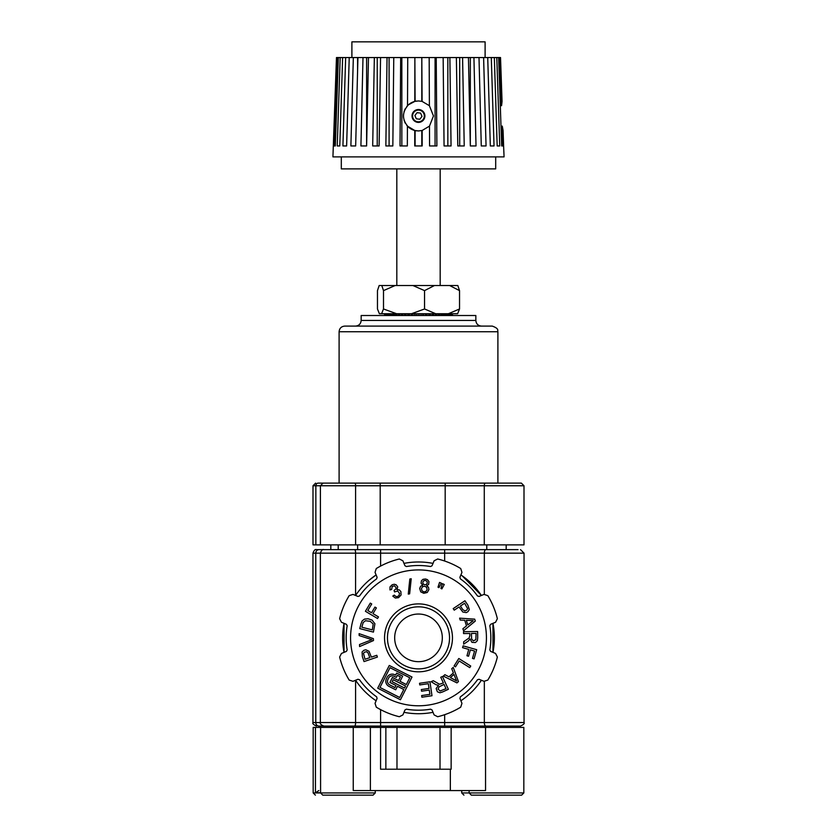 <?xml version="1.0" encoding="UTF-8"?>
<svg xmlns="http://www.w3.org/2000/svg" width="837" height="837" viewBox="0 0 837 837"><rect width="100%" height="100%" fill="white"/><g stroke="black" fill="none" stroke-linecap="round" stroke-linejoin="round"><path stroke-width="1.26" d="M414.179 111.143A6.445 6.445 -90 0 0 418.458 122.39A6.445 6.445 -90 0 0 424.893 115.956A6.445 6.445 -90 0 0 414.179 111.143M418.458 109.511L418.458 109.511A6.445 6.445 90 0 1 424.903 115.956A6.445 6.445 90 0 1 418.458 122.39L418.458 122.39M414.556 111.572A5.869 5.869 90 0 1 424.202 114.774A5.869 5.869 90 0 1 416.606 121.522A5.869 5.869 90 0 1 414.556 111.572M417.067 112.671L420.603 113.11L421.994 116.395L419.839 119.241L416.303 118.802L414.922 115.516L417.067 112.671L414.922 115.516L416.313 118.802L419.85 119.241M500.285 105.514L501.562 105.692L502.054 101.403L501.562 105.692L499.898 57.554L500.526 57.554L502.054 101.403L500.526 57.554M502.953 145.952L501.656 145.952L502.953 145.952L502.273 126.115L503.068 130.488L502.273 126.115L500.986 126.293L500.306 105.514M503.068 130.488L503.612 145.952L503.068 130.488M501.656 145.952L498.643 57.554L496.791 57.554L499.731 145.952L497.188 145.952L494.332 57.554L491.309 57.554L494.039 145.952L490.325 145.952L487.72 57.554L483.608 57.554L486.056 145.952L481.275 145.952L479.005 57.554L473.93 57.554L476.023 145.952L470.321 145.952L468.448 57.554L462.579 57.554L464.232 145.952L457.797 145.952L456.374 57.554L449.877 57.554L451.059 145.952L444.07 145.952L443.15 57.554L436.223 57.554L436.893 145.952L429.569 145.952L429.486 126.115L422.151 130.488L422.172 145.952L414.733 145.952L414.765 130.488L407.42 126.115L407.337 145.952L400.013 145.952L400.682 57.554L393.767 57.554L392.835 145.952L385.857 145.952L387.039 57.554L380.553 57.554L379.119 145.952L372.685 145.952L374.348 57.554L368.479 57.554L366.606 145.952L360.914 145.952L362.996 57.554L357.933 57.554L355.662 145.952L350.881 145.952L353.34 57.554L349.228 57.554L346.623 145.952L342.919 145.952L345.65 57.554L342.626 57.554L339.78 145.952L337.238 145.952L340.188 57.554L338.336 57.554L335.323 145.952L334.036 145.952L337.091 57.554L336.474 57.554L332.927 156.885L504.073 156.885L503.602 145.952M407.42 126.115L408.446 127.119C401.875 119.67 401.875 112.231 408.446 104.792L414.807 101.403L418.458 100.953A14.993 14.993 -90 0 0 417.956 100.963M416.617 101.068A14.993 14.993 -90 0 0 406.782 106.54M405.401 108.59A14.993 14.993 -90 0 0 403.999 111.98M403.57 114.156A14.993 14.993 -90 0 0 403.57 117.755M403.999 119.932A14.993 14.993 -90 0 0 405.401 123.321M406.782 125.362A14.993 14.993 -90 0 0 416.617 130.834M417.956 130.938A14.993 14.993 -90 0 0 418.458 130.949L414.765 130.488M418.458 100.953L422.099 101.403L429.391 105.692L433.461 115.956L429.486 126.115M422.151 130.488L418.458 130.949M429.391 105.692L429.172 57.554L435.073 57.554L435.073 145.952M421.806 130.572L421.806 145.952M415.11 130.572L415.11 145.952M414.807 101.403L414.87 57.554L407.734 57.554L407.514 105.692M498.643 57.554L499.898 57.554M494.332 57.554L496.791 57.554M499.731 145.952L497.188 145.952M487.72 57.554L491.309 57.554M494.039 145.952L490.325 145.952M479.005 57.554L479.36 71.616M479.36 57.554L483.608 57.554M468.448 57.554L470.321 57.554L470.321 145.816M470.321 57.554L473.93 57.554M456.374 57.554L459.701 57.554L459.701 145.952L457.797 145.952M459.701 57.554L462.579 57.554M443.15 57.554L447.837 57.554L447.837 145.952M447.837 57.554L449.877 57.554M435.073 57.554L436.223 57.554M414.87 57.554L415.11 101.34M415.11 57.554L421.806 57.554L421.806 101.34M421.806 57.554L422.099 101.403M400.682 57.554L401.844 57.554L401.844 145.952M401.844 57.554L407.734 57.554M387.039 57.554L389.09 57.554L389.09 145.952M389.09 57.554L393.767 57.554M374.348 57.554L377.225 57.554L377.225 145.952L379.119 145.952M377.225 57.554L380.553 57.554M362.996 57.554L366.616 57.554L366.616 145.261M366.616 57.554L368.479 57.554M353.34 57.554L357.587 57.554L357.587 71.239M346.623 145.952L342.919 145.952M345.65 57.554L349.228 57.554M339.78 145.952L337.238 145.952M340.188 57.554L342.626 57.554M335.323 145.952L334.036 145.952M337.091 57.554L338.336 57.554M429.172 57.554L422.036 57.554M485.104 57.554L485.104 41.85L351.896 41.85L351.896 57.554M495.692 156.885L495.692 168.886L341.308 168.886L341.308 156.885M452.461 637.857A33.961 33.961 0 0 1 401.519 667.267A33.961 33.961 0 0 1 401.519 608.447A33.961 33.961 0 0 1 452.461 637.857M361.835 627.216L363.195 622.519L365.466 620.73L370.289 621.336L373.208 624.036L372.287 629.874L361.835 627.216M360.967 623.9L362.159 620.887L364.472 619.108L368.039 618.763L372.015 620.06L374.924 623.732L373.438 632.102L359.764 628.608L360.967 623.9M446.016 688.652L440.157 690.985L438.065 689.102L439.101 686.842L444.049 684.415L446.016 688.652M442.679 691.917L439.917 692.774L437.385 691.77L436.161 688.516L438.504 685.367L435.951 684.687L431.16 681.684L433.294 680.701L439.509 684.247L443.38 682.95L440.754 677.259L442.449 676.474L448.36 689.29L442.679 691.917M464.598 603.247L467.569 608.541L466.962 609.964L465.048 610.916L462.934 609.775L460.402 606.051L464.598 603.247M467.893 605.193L469.316 609.535L468.019 611.627L466.261 612.611L462.809 612.014L459.011 606.971L454.24 610.152L453.204 608.604L464.943 600.767L467.893 605.193M454.805 679.937L450.39 677.583L453.978 674.423L456.615 680.962L454.805 679.937M448.946 676.819L453.392 672.927L451.739 668.69L453.225 667.382L458.456 681.569L456.95 682.898L443.296 676.087L444.897 674.695L448.946 676.819M421.89 697.2L421.649 695.547L429.894 694.354L429.276 690.075L421.555 691.195L421.314 689.552L429.036 688.432L428.345 683.683L419.776 684.928L419.536 683.274L429.956 681.768L431.986 695.735L421.89 697.2M474.087 658.855L472.497 658.405L474.569 651.04L470.363 649.847L468.563 656.229L466.962 655.769L468.762 649.397L462.589 647.66L463.102 645.861L476.671 649.69L474.087 658.855M359.512 644.542L371.9 639.667L359.178 635.565L359.104 633.651L373.417 638.652L373.48 640.556L359.596 646.562L359.512 644.542M409.837 579.005L411.208 578.775L409.638 593.851L408.257 594.082L409.837 579.005M444.28 584.477L441.884 588.882L440.921 588.463L442.47 583.692L444.28 584.477M441.35 583.211L438.975 587.626L438.002 587.208L439.54 582.426L441.35 583.211M469.735 667.612L459.21 660.979L455.495 666.848L454.093 665.959L458.791 658.499L470.729 666.032L469.735 667.612M392.145 584.76L394.279 584.257L396.204 584.822L397.711 586.883L396.989 589.646L399.259 589.865L400.892 591.602L401.059 595.013L398.569 597.67L395.315 598.036L392.794 596.08L394.248 595.107L395.849 596.478L397.429 596.582L398.998 595.525L399.552 593.37L397.68 591.027L394.551 591.926L394.06 590.472L395.838 588.986L396.1 587.72L394.583 585.848L392.218 586.402L391.643 589.426L389.958 589.918L390.052 586.852L392.145 584.76M370.289 603.111L371.722 603.958L367.809 610.529L371.555 612.768L374.945 607.087L376.378 607.934L372.988 613.626L378.491 616.911L377.529 618.512L365.413 611.282L370.289 603.111M471.064 622.341L467.768 624.894L466.345 620.322L473.24 620.656L471.064 622.341M466.481 625.898L464.734 620.259L460.193 620.05L459.618 618.156L474.684 619.15L475.29 621.075L463.52 630.763L462.892 628.733L466.481 625.898M365.005 659.274L363.509 653.394L364.472 652.169L366.564 651.741L367.966 652.766L369.797 657.662L365.005 659.274M362.327 656.522L362.086 651.971L363.886 650.286L365.832 649.794L369.012 651.27L371.366 657.129L376.796 655.298L377.393 657.066L364.032 661.575L362.327 656.522M423.804 591.864L421.953 590.744L421.471 588.484L422.633 586.653L424.851 586.235L426.713 587.448L427.121 589.614L425.939 591.456L423.804 591.864M425.761 580.491L427.1 581.579L427.257 583.253L426.148 584.592L424.317 584.697L422.988 583.609L422.831 581.935L423.972 580.606L425.761 580.491M425.468 578.984L427.456 579.654L428.962 581.589L428.638 584.435L426.703 585.691L428.502 587.281L428.91 589.604L427.278 592.47L423.784 593.297L420.749 591.853L419.682 588.453L420.655 586.245L422.769 585.22L421.074 583.295L421.409 580.815L422.967 579.34L425.468 578.984M476.096 633.41L475.845 639.698L473.271 640.849L471.618 638.976L471.43 633.473L476.096 633.41M477.707 637.773L477.372 640.65L475.426 642.554L471.953 642.345L470.038 638.924L468.375 640.985L463.688 644.134L463.656 641.791L469.076 637.982L469.839 635.66L469.808 633.494L463.552 633.567L463.52 631.705L477.634 631.527L477.707 637.773M399.709 697.503L379.956 687.449L390.011 667.696L409.764 677.75L406.322 684.53L400.013 681.318L402.649 676.139L396.633 673.074L395.577 675.145L394.813 674.748A5.681 5.681 0 0 0 387.175 677.238L386.432 678.702A5.681 5.681 0 0 0 388.912 686.34L395.702 689.793L397.481 686.298L403.779 689.51L399.709 697.503M400.4 676.871L398.527 680.554L392.438 677.457L389.906 682.448L395.995 685.545L394.97 687.554L389.676 684.854A4.018 4.018 0 0 1 387.918 679.456L388.661 678.001A4.018 4.018 0 0 1 394.06 676.244L396.309 677.384L397.355 675.323L400.4 676.871M393.17 679.707L405.558 686.016L404.543 688.024L392.145 681.716L393.17 679.707M412.013 677.018L400.442 699.753L377.717 688.181L389.278 665.457L412.013 677.018M418.5 569.924A67.933 67.933 0 0 1 477.331 671.818A67.933 67.933 0 0 1 359.669 671.818A67.933 67.933 0 0 1 418.5 569.924M430.605 566.534L432.049 565.739L434.089 560.811L437.667 558.99A81.158 81.158 0 0 1 460.716 568.532L461.961 572.351L459.921 577.279L460.371 578.869A72.338 72.338 0 0 1 477.488 595.986L479.067 596.436L484.006 594.396L487.825 595.641A81.158 81.158 0 0 1 497.366 618.689L495.546 622.268L490.618 624.308L489.823 625.752A72.338 72.338 0 0 1 489.823 649.951L490.618 651.395L495.546 653.446L497.366 657.024A81.158 81.158 0 0 1 487.825 680.073L484.006 681.318L479.067 679.278L477.488 679.728A72.338 72.338 0 0 1 460.371 696.844L459.921 698.424L461.961 703.352L460.716 707.171A81.158 81.158 0 0 1 437.667 716.723L434.089 714.903L432.049 709.975L430.605 709.18A72.338 72.338 0 0 1 406.395 709.18L404.951 709.975L402.911 714.903L399.333 716.723A81.158 81.158 0 0 1 376.284 707.171L375.039 703.352L377.079 698.424L376.629 696.844A72.338 72.338 0 0 1 359.512 679.728L357.933 679.278L352.994 681.318L349.175 680.073A81.158 81.158 0 0 1 339.634 657.024L341.454 653.446L346.382 651.395L347.177 649.951A72.338 72.338 0 0 1 347.177 625.752L346.382 624.308L341.454 622.268L339.634 618.689A81.158 81.158 0 0 1 349.175 595.641L352.994 594.396L357.933 596.436L359.512 595.986A72.338 72.338 0 0 1 376.629 578.869L377.079 577.279L375.039 572.351L376.284 568.532A81.158 81.158 0 0 1 399.333 558.99L402.911 560.811L404.951 565.739L406.395 566.534A72.338 72.338 0 0 1 430.605 566.534A72.338 72.338 0 0 0 406.395 566.534M518.051 726.077L512.171 726.077M485.878 726.077L520.52 726.077C523.575 724.591 524.757 723.409 524.046 722.551L484.33 722.551A3.526 1.559 90 0 0 485.878 726.077L328.512 726.077M358.864 726.077L318.949 726.077A3.526 3.17 -90 0 1 315.779 722.551L312.954 722.551C312.285 723.482 313.457 724.664 316.48 726.077M518.051 549.637L316.48 549.637L380.594 549.637L380.594 553.163L524.046 553.163L524.046 722.551M444.667 561.031L444.667 549.637L512.171 549.637M394.677 637.857A23.823 23.823 0 0 1 430.406 617.225A23.823 23.823 0 0 1 430.406 658.489A23.823 23.823 0 0 1 394.677 637.857M342.636 637.857A75.864 75.864 0 0 0 344.038 652.368L344.038 623.345A75.864 75.864 0 0 0 342.636 637.857M484.33 681.433L484.33 722.551L355.589 722.551L355.589 680.261A75.864 75.864 0 0 0 376.106 700.778M403.989 712.318A75.864 75.864 0 0 0 433.011 712.318M460.894 700.778A75.864 75.864 0 0 0 481.421 680.251L479.308 683.233M492.962 652.368A75.864 75.864 0 0 0 492.962 623.335L492.962 652.368M462.233 575.856L481.421 595.463A75.864 75.864 0 0 0 460.894 574.935M433.011 563.385A75.864 75.864 0 0 0 403.989 563.385M369.169 580.219L376.106 574.935A75.864 75.864 0 0 0 355.579 595.463L355.589 553.163L380.594 553.163L380.594 566.084M344.75 326.095L492.25 326.095C499.888 328.826 497.126 330.751 497.9 331.734L339.1 331.734C339.435 328.303 341.318 326.43 344.75 326.095M354.857 483.116L323.051 483.116L320.404 485.763L355.599 485.763A2.647 0.743 -90 0 0 354.857 483.116L521.357 483.116L524.004 485.763L484.278 485.763A2.647 1.172 -90 0 1 485.45 483.116M524.004 485.763L524.004 544.877L312.996 544.877L312.996 485.763L315.852 485.763A2.647 2.375 90 0 1 318.227 483.116L513.949 483.116M361.155 320.445L475.845 320.445L475.845 315.507L361.155 315.507L361.155 320.445C360.82 323.877 358.937 325.76 355.516 326.095M384.539 315.507L384.539 313.739L384.57 315.507M384.696 315.507L384.696 313.739M384.915 313.739L384.915 315.507M385.229 315.507L385.229 313.739M385.627 313.739L385.627 315.507M386.129 315.507L386.129 313.739M387.374 315.507L387.374 313.739M386.704 313.739L386.704 315.507M388.964 315.507L388.964 313.739M388.127 313.739L388.127 315.507M390.879 315.507L390.879 313.739M389.875 313.739L389.875 315.507M393.097 315.507L393.097 313.739M391.946 313.739L391.946 315.507M395.598 315.507L395.598 313.739M394.311 313.739L394.311 315.507M398.349 315.507L398.349 313.739M396.926 313.739L396.926 315.507M401.31 315.507L401.31 313.739M399.793 313.739L399.793 315.507M404.47 315.507L404.47 313.739M402.859 313.739L402.859 315.507M407.776 315.507L407.776 313.739M406.091 313.739L406.091 315.507M411.208 315.507L411.208 313.739M409.471 313.739L409.471 315.507M414.713 315.507L414.713 313.739M412.934 313.739L412.934 315.507M418.259 315.507L418.259 313.739M416.47 313.739L416.47 315.507M421.817 315.507L421.817 313.739M420.028 313.739L420.028 315.507L419.996 313.739M425.332 315.507L425.332 313.739M423.564 313.739L423.564 315.507M428.774 315.507L428.774 313.739M427.048 313.739L427.048 315.507M432.101 315.507L432.101 313.739M430.438 313.739L430.438 315.507M435.271 315.507L435.271 313.739M433.692 313.739L433.692 315.507M438.274 315.507L438.274 313.739M436.788 313.739L436.788 315.507M441.047 315.507L441.047 313.739M439.676 313.739L439.676 315.507M443.579 315.507L443.579 313.739M442.334 313.739L442.334 315.507M445.839 315.507L445.839 313.739M444.74 313.739L444.74 315.507M447.795 315.507L447.795 313.739M446.843 313.739L446.843 315.507M449.427 315.507L449.427 313.739M448.642 313.739L448.642 315.507M450.724 315.507L450.724 313.739M450.118 313.739L450.118 315.507M451.677 315.507L451.677 313.739M451.237 313.739L451.237 315.507M452.252 315.507L452.252 313.739M452.001 313.739L452.001 315.507M452.461 315.507L452.461 313.739M452.398 313.739L452.398 315.507M457.609 313.739L448.37 313.739L459.534 308.979L457.609 313.739M435.711 313.739L411.448 313.739L424.547 308.979L435.711 313.739L448.37 313.739M396.602 313.739L381.578 313.739L383.503 308.979L396.602 313.739L411.448 313.739M381.787 285.511L395.169 285.511L383.503 290.617L381.787 285.511L379.182 285.511L377.466 290.617L377.466 308.979L379.391 313.739L381.578 313.739M395.169 285.511L457.818 285.511L459.534 290.617L449.595 285.511M434.487 285.511L424.547 290.617L412.882 285.511M383.503 290.617L383.503 308.979M424.547 290.617L424.547 308.979M459.534 290.617L459.534 308.979M441.141 313.739L441.141 315.507M438.619 313.739L438.619 315.507M435.878 313.739L435.878 315.507M432.949 313.739L432.949 315.507M429.862 313.739L429.862 315.507M426.65 313.739L426.65 315.507M423.344 313.739L423.344 315.507M414.859 313.739L414.859 315.507M411.542 313.739L411.542 315.507M408.289 313.739L408.289 315.507M405.15 313.739L405.15 315.507M402.158 313.739L402.158 315.507M399.343 313.739L399.343 315.507M396.748 313.739L396.748 315.507M357.629 727.395L357.629 726.077M357.629 549.637L357.629 544.877M318.855 790.567L315.455 792.765L320.581 792.765M385.857 769.213L385.857 727.395L313.174 727.395L313.174 792.942L315.382 795.15M320.581 727.395L320.581 792.942L322.779 795.15L373.072 795.15L375.269 792.942L313.174 792.942M371.482 795.15L324.369 795.15M469.128 790.567L469.128 792.942L471.336 795.15L521.618 795.15L523.826 792.942L461.731 792.942L463.928 795.15M520.028 795.15L472.926 795.15M523.826 792.942L523.826 727.395L451.143 727.395L451.143 769.213L450.348 769.213L450.348 790.567L485.554 790.567L485.554 727.395M380.563 727.395L380.563 769.213L450.348 769.213M353.245 727.395L353.245 790.567L450.348 790.567M385.857 727.395L451.143 727.395M387.468 637.857A31.032 31.032 0 0 1 418.5 606.825A31.032 31.032 0 0 1 449.532 637.857A31.032 31.032 0 0 1 418.5 668.889A31.032 31.032 0 0 1 387.468 637.857M444.667 714.683L444.667 726.077M354.606 726.077A3.526 0.983 90 0 0 355.589 722.551L315.779 722.551L315.779 553.163L355.589 553.163A3.526 0.983 90 0 0 354.606 549.637M380.594 709.619L380.594 726.077M485.878 549.637A3.526 1.559 -90 0 0 484.33 553.163L484.33 594.28M318.949 549.637A3.526 3.17 90 0 0 315.779 553.163L312.954 553.163C314.032 550.265 315.204 549.093 316.48 549.637M315.852 544.877L315.852 485.763L320.404 485.763L320.404 544.877M355.599 544.877L355.599 485.763L380.186 485.763L380.186 483.116M380.186 544.877L380.186 485.763L445.179 485.763L445.179 483.116M445.179 544.877L445.179 485.763L484.278 485.763L484.278 544.877M315.455 727.395L315.455 792.765M370.393 727.395L370.393 790.567M440.021 727.395L440.021 769.213M396.979 727.395L396.979 769.213M323.888 549.637C322.611 549.093 321.429 550.265 320.362 553.163L320.362 722.551C319.818 723.723 321 724.905 323.888 726.077M524.046 553.163L520.52 549.637M312.954 553.163L312.954 722.551M312.996 485.763L315.643 483.116M497.9 483.116L497.9 331.734M339.1 483.116L339.1 331.734M475.845 320.445C476.18 323.877 478.063 325.76 481.484 326.095M396.822 168.886L396.822 285.511M440.178 168.886L440.178 285.511M338.221 727.395L338.221 726.077M338.221 549.637L338.221 544.877M506.176 727.395L506.176 726.077M506.176 549.637L506.176 544.877M486.768 727.395L486.768 726.077M486.768 549.637L486.768 544.877M375.269 790.567L375.269 792.942M461.731 790.567L461.731 792.942M330.824 727.395L330.824 726.077M330.824 549.637L330.824 544.877"/></g></svg>
